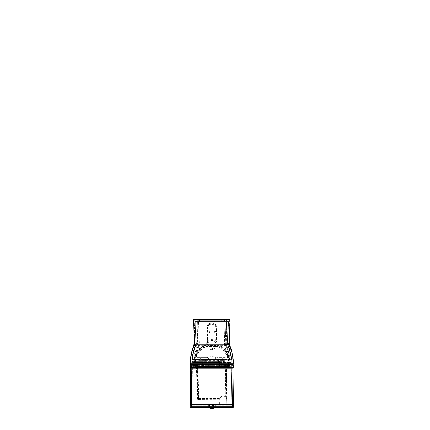 <?xml version="1.0" encoding="UTF-8"?>
<svg xmlns="http://www.w3.org/2000/svg" width="430" height="430" viewBox="0 0 430 430"><rect width="100%" height="100%" fill="white"/><g stroke="black" fill="none" stroke-linecap="round" stroke-linejoin="round"><path stroke-width="0.32" stroke-dasharray="2.15 1.61" d="M224.981 361.324L192.468 361.324L224.981 361.324A0.457 0.312 -90 0 0 224.723 360.877L198.945 360.877L194.72 360.544A0.817 0.817 -99 0 0 195.376 359.915L200.299 360.259L228.394 359.948L224.062 360.308L199.606 360.308L195.274 359.948C197.289 352.423 201.358 347.908 207.48 346.403L216.252 346.489L207.48 346.403A0.924 0.924 69.2 0 0 208.179 345.505L215.58 345.569L208.179 345.516L207.62 346.344L211.834 346.193L211.834 342.205L216.365 342.205L206.701 342.205L206.701 345.118C200.445 347.311 196.263 351.982 194.15 359.141L192.011 359.518C192.801 353.164 194.177 348.983 195.505 345.29L195.86 343.054L195.5 345.29C193.876 349.934 192.903 352.632 192.011 359.518L191.753 362.99L195.198 362.99L194.252 362.99L195.177 355.922L197.854 346.08L196.161 351.643C195.354 354.589 194.51 359.27 194.252 362.99L231.974 362.99C231.657 356.701 230.394 350.805 228.19 345.301L227.857 343.968L227.465 343.968A9.912 9.912 0 0 1 227.379 342.301A9.912 9.912 0 0 0 227.997 346.069C229.652 350.488 230.733 354.836 231.238 359.12L216.655 359.12A2.048 2.048 0 0 1 215.102 358.405A2.048 2.048 0 0 0 216.655 359.12L231.238 359.12C230.733 354.836 229.652 350.488 227.997 346.069A9.912 9.912 0 0 1 227.465 343.968M201.605 361.324L201.804 360.877L221.864 360.877L222.063 361.324M198.687 361.324A0.457 0.312 -90 0 1 198.945 360.877L225.847 360.877L228.808 360.523L230.824 360.877L224.723 360.877L228.948 360.544L230.824 360.877A0.457 0.457 0 0 1 231.2 361.324L231.2 362.42L192.468 362.42L231.2 362.42L231.2 361.324A0.457 0.457 0 0 0 230.824 360.877A0.457 0.457 0 0 1 231.2 361.324M192.468 361.324L192.468 362.42L192.468 361.324A0.457 0.457 0 0 1 192.844 360.877L194.806 360.528L192.844 360.877A0.457 0.457 0 0 0 192.468 361.324A0.457 0.457 0 0 1 192.844 360.877A0.457 0.457 0 0 0 192.468 361.324M221.036 362.823L221.111 362.42L221.74 362.42L201.928 362.42C203.438 362.307 204.363 361.49 204.701 359.969L205.148 359.577L217.747 359.577L218.187 359.969C218.892 361.727 219.87 362.544 221.111 362.42L202.557 362.42C204.062 362.329 205.035 361.512 205.481 359.969L217.811 360.071C218.58 362.044 219.655 362.963 221.036 362.823L222.858 362.823L222.923 364.097L228.626 364.097A0.457 0.457 0 0 0 229.077 364.473L194.591 364.473L229.077 364.473A0.457 0.457 0 0 1 228.626 364.097L195.043 364.097A0.457 0.457 0 0 1 194.591 364.473A0.457 0.457 0 0 0 195.043 364.097L200.745 364.097L200.622 364.473M201.928 362.42L202.557 362.42L202.632 362.823C204.298 362.721 205.373 361.802 205.857 360.071M228.179 359.926A0.871 0.865 104.1 0 0 228.862 360.528L229.115 360.571M226.04 361.324L225.847 360.877L230.824 360.877M203.336 361.324L203.411 360.877L220.257 360.877L220.332 361.324M197.628 361.324L197.822 360.877L194.806 360.528A0.871 0.865 75.3 0 0 195.489 359.926M215.532 325.956C214.677 324.585 213.447 323.876 211.834 323.822C210.501 323.854 209.41 324.365 208.555 325.354L208.152 325.924C207.432 327.235 207.373 328.574 207.986 329.944L207.991 329.96C208.792 331.476 210.071 332.277 211.834 332.363C213.672 332.266 214.978 331.412 215.752 329.794L216.107 328.095L215.43 325.789L213.506 324.102L211.834 323.774C210.281 323.844 209.098 324.494 208.281 325.725M208.555 325.354L208.152 325.924M206.696 345.091L206.696 342.205L217.048 342.205L206.776 342.205L211.834 342.205L208.184 342.205L207.986 329.944M215.957 346.317L215.962 346.322A0.924 0.919 106.2 0 1 215.941 346.306L215.957 346.317A0.924 0.919 106.2 0 0 216.177 346.403C222.299 347.902 226.374 352.417 228.394 359.948L228.292 359.915A0.817 0.817 -80.8 0 0 228.948 360.544M216.903 344.516L216.903 328.09L216.075 330.863C214.629 332.567 213.215 333.331 211.834 333.164C214 333.062 215.554 332.041 216.483 330.111C217.118 328.541 217.026 327.026 216.225 325.558C215.21 323.935 213.748 323.091 211.834 323.027C210.254 323.064 208.958 323.672 207.943 324.844L207.47 325.521C206.604 327.074 206.54 328.665 207.265 330.288L207.276 330.31C208.244 332.127 209.765 333.078 211.834 333.164L211.834 349.585L213.775 349.203L215.419 348.101L216.516 346.456L216.903 344.516L216.516 342.576L215.419 340.931L213.775 339.834L211.834 339.447L209.899 339.834L208.254 340.931L207.152 342.576L206.766 344.516L207.152 346.456L208.249 348.101L209.894 349.203L211.834 349.585L211.834 348.789L214.855 347.537L216.107 344.516L214.855 341.495L211.834 340.248L208.813 341.495L207.561 344.516L208.813 347.537L211.834 348.789L211.834 332.363L211.834 342.205L208.184 342.205L208.179 345.51M216.483 330.111L216.532 332.094L216.322 327.875L215.242 325.413L213.667 324.188L211.834 323.849L209.872 324.285L208.314 325.655L207.335 327.88L207.104 331.573L207.464 342.205M216.225 325.558L216.102 325.354C215.537 324.344 213.914 323.14 212.871 323.081L211.834 322.973C209.431 323.081 208.378 324.225 207.615 325.284L207.47 325.521M207.174 333.094L207.389 342.205L207.308 329.063L208.201 326.451L209.77 324.838L211.834 324.322C213.947 324.381 215.935 325.338 216.414 329.59L216.365 342.205L216.532 332.094M214.683 320.732L214.683 321.07L221.896 321.07L222.235 320.732L208.985 320.732L208.985 321.64L195.177 321.64L197.655 321.64L195.177 321.64L195.86 343.054L195.177 321.64L195.86 343.049L195.177 321.64L228.491 321.64L221.67 321.64L221.67 320.732L221.724 321.07L222.02 320.732L226.384 320.732L224.245 320.834L224.245 319.931L224.245 321.64L228.491 321.64L195.177 321.64L199.423 321.64L199.321 320.732L197.284 320.732L196.698 319.931L199.423 319.931L199.085 319.592A0.344 0.344 0 0 1 199.423 319.931L199.423 320.834M217.048 342.205L216.365 342.205L217.048 342.205L217.037 345.139C223.315 347.413 227.475 352.079 229.518 359.141L231.657 359.518C230.765 352.605 229.749 349.816 228.174 345.29L227.809 343.043L228.491 321.64L227.809 343.049L228.163 345.29C229.491 348.983 230.867 353.164 231.641 359.518L229.421 359.131C226.067 349.606 221.606 346.978 217.064 345.204L217.048 342.205M221.67 320.732L221.67 319.608L226.056 319.592A0.344 0.344 0 0 0 225.868 319.651L227.266 319.651L226.97 319.931L224.245 319.931L224.584 319.592A0.344 0.344 0 0 0 224.245 319.931L199.423 319.931L199.423 321.64L224.245 321.64L224.245 321.248L199.423 321.248M224.245 320.834L224.245 321.248M224.347 320.732L199.321 320.732M201.649 320.732L201.944 321.07L201.998 320.732L201.998 321.64L201.433 320.732L208.985 320.732L197.284 320.732M201.998 321.64L201.998 320.732M201.998 318.91L195.317 318.91L195.435 319.592L201.998 319.608M195.317 318.91L195.435 319.592L228.233 319.592L228.351 318.91L221.67 318.91L228.351 318.91L228.233 319.592L222.412 319.592M221.67 319.608L221.67 322.323L225.944 322.323L221.67 322.323L221.896 321.07M201.998 321.984L197.725 321.984A0.914 0.914 0 0 0 196.811 322.925L197.429 342.264A11.051 11.051 0 0 1 197.349 343.968L194.661 343.968L194.414 344.892C192.968 348.665 190.753 355.169 190.544 363.78L190.952 364.812L191.807 364.129L231.861 364.129L232.716 364.812L233.13 363.785L232.404 356.062C231.84 352.724 230.792 348.999 229.254 344.892L229.007 343.968L226.32 343.968A11.051 11.051 0 0 1 226.239 342.264L226.857 322.925A0.914 0.914 0 0 0 225.944 321.984L221.67 321.984M196.698 319.931L196.204 319.592L201.256 319.592M197.612 319.592A0.344 0.344 0 0 1 197.8 319.651L199.423 320.732L197.8 319.651A0.344 0.344 0 0 0 197.612 319.592A0.344 0.344 0 0 1 197.8 319.651L201.998 319.651M196.204 319.592L226.121 319.592A0.344 0.322 90 0 0 225.944 319.651L224.422 320.732M221.67 319.651L225.868 319.651A0.344 0.344 0 0 1 226.056 319.592L226.121 319.592M226.97 319.931L226.384 320.732M197.655 321.64L198.596 321.64L197.655 321.64L198.332 342.952L197.655 321.64M228.163 345.29L227.809 343.027L228.491 321.64L225.073 321.64L226.013 321.64L225.336 342.973L225.814 346.075C227.045 349.574 227.954 352.923 228.534 356.126L229.421 362.99L231.974 362.99M231.921 362.99L231.614 359.7L224.051 359.7L224.051 362.99L231.899 362.99C231.324 355.642 230.088 350.907 228.153 345.269L227.809 343.033L228.491 321.64L226.013 321.64L225.336 342.946L224.395 342.93L225.073 321.64L224.395 342.93L224.901 346.322L227.594 356.255L228.475 362.99L229.421 362.99M221.67 321.64L208.985 321.64M196.204 343.968A9.912 9.912 0 0 1 195.672 346.069C194.016 350.482 192.946 354.831 192.457 359.12L207.013 359.12L192.457 359.12C192.946 354.831 194.016 350.482 195.672 346.069A9.912 9.912 0 0 0 196.29 342.296A9.912 9.912 0 0 1 196.204 343.968L195.811 343.968L195.86 343.033L198.332 342.952L197.864 346.075L198.332 342.973L199.273 342.941L198.773 346.333L195.526 345.263L198.757 346.376L197.214 351.348L195.198 362.99L196.123 356.045L198.746 346.392L199.273 342.941L198.332 342.952L199.273 342.93L198.596 321.64L199.273 342.93L198.773 346.333L196.526 354.121L195.467 360.356M195.268 324.602C195.306 325.704 195.306 325.704 195.268 324.602C195.306 325.704 195.306 325.704 195.268 324.602C195.236 323.5 195.236 323.5 195.268 324.602C195.236 323.5 195.236 323.5 195.268 324.602M195.65 336.566C195.709 338.399 195.709 338.399 195.65 336.566C195.709 338.399 195.709 338.399 195.65 336.566C195.591 334.728 195.591 334.728 195.65 336.566C195.591 334.728 195.591 334.728 195.65 336.566M229.765 324.602C229.727 325.704 229.727 325.704 229.765 324.602C229.727 325.704 229.727 325.704 229.765 324.602C229.803 323.5 229.803 323.5 229.765 324.602C229.803 323.5 229.803 323.5 229.765 324.602L229.276 343.07M228.4 324.602C228.362 325.704 228.362 325.704 228.4 324.602C228.362 325.704 228.362 325.704 228.4 324.602C228.432 323.5 228.432 323.5 228.4 324.602C228.432 323.5 228.432 323.5 228.4 324.602M193.903 324.602C193.941 325.687 193.941 325.687 193.903 324.602C193.941 325.687 193.941 325.687 193.903 324.602C193.865 323.521 193.865 323.521 193.903 324.602C193.865 323.521 193.865 323.521 193.903 324.602L193.779 324.317M232.764 364.575L233.049 364.887L233.302 364.242A0.898 0.898 114.9 0 0 233.27 364.28A0.898 0.898 114.9 0 1 233.302 364.242L232.786 364.473A0.683 0.683 90 0 0 233.469 363.78L232.737 356.002C232.173 352.638 231.12 348.897 229.577 344.769L229.599 344.752A4.026 4.015 99.9 0 1 229.292 343.081L230.039 319.495A0.57 0.57 0 0 0 229.47 318.91L229.47 319.248L221.67 319.248M233.098 364.645L233.302 364.242A0.683 0.683 -90 0 0 233.474 363.78L233.356 361.05C232.904 355.438 231.641 350.015 229.577 344.769A4.332 4.332 -87.7 0 1 229.292 343.086A4.026 4.015 99.9 0 1 229.292 343.075L229.292 343.07M229.486 336.948L229.475 337.238M232.34 364.473L194.661 364.699L194.661 366.79L195.295 366.849L221.326 366.967L230.147 366.639C231.238 366.285 193.57 366.285 194.661 366.639L194.661 366.79M201.998 319.248L194.193 319.248L194.193 318.91A0.57 0.57 0 0 0 193.629 319.495L194.376 343.086A4.015 4.004 87.2 0 1 194.07 344.752L194.091 344.769C192.597 348.596 191.517 352.541 190.85 356.594L190.205 363.775C190.85 354.728 192.14 348.386 194.07 344.752L194.091 344.769C192.64 348.558 190.409 355.105 190.205 363.775A0.683 0.683 90 0 0 190.882 364.473L190.366 364.231L190.958 365.156A0.457 0.457 0 0 0 191.35 364.93L191.511 364.645A0.344 0.344 0 0 1 191.807 364.473L231.861 364.473A0.344 0.344 0 0 1 232.157 364.645L232.318 364.93A0.457 0.457 0 0 0 232.716 365.156L233.049 364.887L232.329 364.758M219.407 364.473L221.348 364.473L219.407 364.473L219.526 362.99L221.23 362.99L219.526 362.99M202.32 364.473L204.261 364.473L202.32 364.473L202.439 362.99L204.142 362.99L202.439 362.99M190.388 364.226L190.619 364.887A0.344 0.344 0 0 0 191.35 364.93L191.511 364.645A0.344 0.344 0 0 1 191.807 364.473L231.861 364.473A0.344 0.344 0 0 1 232.157 364.645L232.318 364.93A0.457 0.457 0 0 0 233.049 364.887L233.049 364.887A0.344 0.344 -90 0 1 232.716 365.156A0.457 0.457 0 0 1 232.318 364.93L232.619 364.758M229.254 344.892L229.599 344.752C231.528 348.386 232.818 354.728 233.469 363.78L233.13 363.785M197.429 342.264L197.768 342.253L197.155 322.914L197.768 342.253A11.39 11.39 0 0 1 197.687 344.011L197.349 343.968L196.741 346.467C195.021 351.466 194.064 355.04 193.865 357.19C193.865 357.679 194.091 357.943 194.543 357.98L207.013 357.98L208.566 357.201C210.49 356.916 212.667 356.916 215.102 357.201L216.655 357.98L229.147 357.98C229.631 357.905 229.856 357.642 229.819 357.19C228.878 352.342 227.916 348.768 226.927 346.467L226.32 343.968L225.976 344.011A11.39 11.39 0 0 1 225.9 342.253L226.513 322.914A0.57 0.57 0 0 0 225.944 322.323A0.57 0.57 0 0 1 226.513 322.914L225.9 342.253A11.39 11.39 0 0 0 226.605 346.585A11.39 11.39 0 0 1 225.976 344.011M201.998 322.323L197.725 322.323L201.998 322.323M228.034 321.64L227.379 342.301L228.034 321.64M208.711 358.33A24.585 24.585 0 0 1 214.957 358.33A24.585 24.585 0 0 0 208.711 358.33L208.566 358.405A2.048 2.048 0 0 1 207.013 359.12A2.048 2.048 0 0 0 208.566 358.405L208.711 358.33M196.29 342.296L195.634 321.64L196.29 342.296M197.155 322.914A0.57 0.57 0 0 1 197.725 322.323A0.57 0.57 0 0 0 197.155 322.914L196.811 322.925M197.768 342.253A11.39 11.39 0 0 1 197.058 346.591C195.698 350.219 194.747 353.772 194.204 357.244A0.344 0.344 0 0 0 194.543 357.636A0.344 0.344 0 0 1 194.204 357.244C194.747 353.772 195.698 350.219 197.058 346.591A11.39 11.39 0 0 0 197.768 342.253M207.013 357.98L207.013 357.636L194.543 357.636L207.013 357.636A0.57 0.57 0 0 0 207.443 357.438A1.709 1.709 0 0 1 208.523 356.862A1.709 1.709 0 0 0 207.443 357.438A1.709 1.709 0 0 1 208.523 356.862A26.069 26.069 0 0 1 215.145 356.862A1.709 1.709 0 0 1 216.225 357.438A1.709 1.709 0 0 0 215.145 356.862A1.709 1.709 0 0 1 216.225 357.438A0.57 0.57 0 0 0 216.655 357.636A0.57 0.57 0 0 1 216.225 357.438L215.968 357.663M229.147 357.636L216.655 357.636L229.147 357.636A0.344 0.344 0 0 0 229.48 357.244A0.344 0.344 0 0 1 229.147 357.636L229.147 357.98M229.48 357.244C228.921 353.772 227.959 350.219 226.605 346.585C227.959 350.219 228.921 353.772 229.48 357.244L229.819 357.19M208.566 357.201L208.523 356.862A26.069 26.069 0 0 1 215.145 356.862L215.102 357.201M207.013 357.636A0.57 0.57 0 0 0 207.443 357.438L207.701 357.663M231.657 359.518L231.743 359.534C230.819 352.906 229.647 348.166 228.233 345.322L227.809 343.027L196.537 343.011L196.026 345.414C198.913 345.768 224.756 345.768 227.642 345.414L228.233 345.322L227.809 343.027L228.491 321.64L227.857 343.968M195.811 343.968L195.478 345.301C193.323 350.595 192.065 356.491 191.71 362.99M228.47 362.99L227.174 354.266L224.901 346.344L225.793 346.042L225.336 342.946L227.809 343.043L228.142 345.263C230.012 350.923 231.243 355.218 231.899 362.99L228.47 362.99L227.443 355.54L224.911 346.37L228.19 345.301M224.051 362.99L191.753 362.99M191.769 362.99C192.436 355.212 193.65 350.923 195.526 345.263C193.57 350.912 192.366 355.648 191.769 362.99M197.854 346.08L198.773 346.333M196.537 343.011L195.86 343.027L195.505 345.29M203.089 359.437L220.563 359.437L203.089 359.437C201.299 358.4 199.66 358.41 198.166 359.458L194.027 359.163L191.941 359.528C192.984 353.025 194.344 348.321 196.026 345.414L195.435 345.322L195.86 343.027L195.435 345.322L195.86 343.027L198.332 342.952M195.86 343.065L195.435 345.322C194.021 348.166 192.85 352.906 191.925 359.534L194.247 359.131L199.88 359.534L192.059 359.7M217.037 345.139L211.834 344.683C210.001 344.64 206.502 344.796 206.701 345.075C200.283 346.924 196.032 351.622 193.946 359.179L194.15 359.141M206.776 342.205L206.749 345.156C202.234 346.876 197.655 349.45 194.247 359.131M229.421 359.131L223.788 359.534L199.88 359.534M206.749 345.156L211.834 345.602L217.064 345.204M229.518 359.141L231.7 359.528L225.513 359.458L229.722 359.179C227.631 351.616 223.38 346.913 216.951 345.07M227.131 343.011L227.642 345.414C229.324 348.321 230.684 353.03 231.722 359.528L231.7 359.528M228.018 336.566C227.959 338.399 227.959 338.399 228.018 336.566C227.959 338.399 227.959 338.399 228.018 336.566C228.077 334.728 228.077 334.728 228.018 336.566C228.077 334.728 228.077 334.728 228.018 336.566M193.779 324.354L193.79 324.607C193.753 323.381 193.753 323.381 193.79 324.607L193.801 324.897M194.193 319.248L194.72 343.075L194.661 343.968L194.322 343.914L194.376 343.086A4.327 4.327 87.7 0 1 194.091 344.769L194.414 344.892M195.607 335.142L194.124 335.029L194.172 336.566C194.274 339.759 194.177 336.846 194.172 336.566C194.07 333.374 194.161 336.292 194.172 336.566L194.156 336.136M195.698 337.991L194.22 338.104L194.183 337.002M195.242 323.747L193.758 323.639L193.79 324.607C193.828 325.833 193.828 325.833 193.79 324.607L193.796 324.86M190.565 364.618L190.904 364.57M232.286 365.156L232.302 364.887L190.619 364.887A0.344 0.344 0 0 0 190.952 365.156A0.344 0.344 0 0 1 190.619 364.887A0.344 0.344 0 0 0 190.952 365.156L232.716 365.156A0.344 0.344 -90 0 0 233.049 364.887M191.382 365.156L191.339 364.758M191.807 364.129L191.796 364.645L232.157 364.645A0.344 0.344 0 0 0 231.861 364.473L232.055 365.156L232.458 365.156M191.216 364.473L191.796 364.645L191.613 365.156M194.285 336.566C194.183 333.605 194.274 336.308 194.285 336.566C194.183 333.605 194.274 336.308 194.285 336.566C194.387 339.523 194.29 336.819 194.285 336.566C194.387 339.523 194.29 336.819 194.285 336.566L194.172 336.566M229.383 336.566C229.314 338.56 229.33 338.195 229.383 336.566C229.314 338.56 229.33 338.195 229.383 336.566C229.453 334.567 229.443 334.938 229.383 336.566C229.453 334.567 229.443 334.938 229.383 336.566L229.496 336.566M220.563 359.437C222.369 358.383 224.019 358.394 225.513 359.458M198.166 359.458L191.968 359.528M207.104 331.573L206.943 329.353L207.265 330.288M223.788 359.534L199.617 359.7L199.617 362.99M229.416 362.99L228.244 354.755L225.798 346.069L224.901 346.344L224.395 342.93L227.809 343.097M224.901 346.322L228.153 345.269L227.814 342.952M221.348 364.473L221.23 362.99M204.261 364.473L204.142 362.99M222.955 362.42L222.858 362.823L228.4 362.823A0.344 0.344 0 0 1 228.738 362.42A0.344 0.344 0 0 0 228.4 362.823L195.268 362.823A0.344 0.344 0 0 0 194.93 362.42A0.344 0.344 0 0 1 195.268 362.823L195.043 364.097A0.457 0.457 0 0 1 194.591 364.473M194.93 362.42A0.344 0.344 0 0 1 195.268 362.823L195.043 364.097M228.738 362.42A0.344 0.344 0 0 0 228.4 362.823L228.626 364.097A0.457 0.457 0 0 0 229.077 364.473M228.4 362.823L228.626 364.097M205.148 359.577L218.521 359.577L218.967 359.969C219.305 361.49 220.23 362.307 221.74 362.42M217.693 359.974L217.747 359.577L218.521 359.577M218.967 359.969L217.811 360.071M204.701 359.969L205.922 359.577L205.975 359.974M225.868 319.651L224.245 320.732L225.868 319.651A0.344 0.344 0 0 1 226.056 319.592M232.345 365.156L191.323 365.156L232.345 365.156A0.57 0.57 -90 0 1 232.915 365.72L197.193 365.715L198.208 398.75L198.536 399.067L198.88 398.712L219.8 398.712L219.897 403.888L191.264 404.114L233.2 404.114L232.915 365.72A0.57 0.57 0 0 0 232.345 365.156M198.047 365.161L198.047 367L197.994 365.102L191.893 365.156L191.893 365.726L190.753 365.72L232.915 365.72L232.947 368.155M211.834 365.156L208.7 365.156L211.834 365.156M220.375 365.156L221.23 365.156L220.375 365.156M203.293 365.156L202.439 365.156L203.293 365.156M197.596 365.156L199.02 365.156L197.596 365.156M226.072 365.156L224.648 365.156L226.072 365.156M219.897 403.888L219.875 405.254L191.947 405.254L219.875 405.254L219.993 399.104A3.316 3.316 0 0 1 225.196 396.745L226.277 398.019A3.316 3.316 0 0 1 226.605 399.4A3.316 3.316 0 0 0 225.68 397.153L226.476 365.715L226.803 365.156L225.841 396.998L224.75 396.481A3.316 3.316 0 0 0 220.128 398.454L219.983 399.217L219.757 399.067L219.671 404.114L191.382 403.888L191.893 365.726L196.865 365.726L197.881 398.76C197.875 399.201 198.096 399.416 198.536 399.395L198.536 399.067L219.757 399.067L220.128 398.454M225.497 396.981L224.852 396.277A3.542 3.542 0 0 0 219.913 398.384L198.88 398.384L198.88 398.712L198.552 398.395L198.88 398.384L197.875 365.156M226.449 365.156A0.57 0.328 -90 0 0 226.121 365.715L225.169 396.535L224.852 396.277L225.793 365.156M196.854 366.957L196.854 365.161L197.193 365.715L196.865 365.726L196.865 365.156L196.854 366.957L198.047 366.957M197.22 365.156A0.57 0.328 -90 0 1 197.547 365.715L198.552 398.395L197.881 398.76M191.323 365.156A0.57 0.57 0 0 0 190.753 365.72A0.57 0.57 90 0 1 191.323 365.156A0.57 0.57 90 0 0 190.753 365.72L190.721 368.155L190.753 365.72M233.2 404.114L233.425 403.883L232.286 403.888L231.775 365.156M190.286 404.066L219.762 404.092M226.911 404.114L232.286 404.114L226.911 403.888L226.605 399.4L226.707 405.254L231.738 405.254L231.222 366.865L192.447 366.865L231.222 366.865L231.738 405.254L191.93 405.254L192.447 366.865L191.947 404.114M211.834 366.865L208.7 366.865L211.834 366.865M220.375 366.865L221.23 366.865L220.375 366.865M203.293 366.865L202.439 366.865L203.293 366.865M197.596 366.865L199.02 366.865L197.596 366.865M226.072 366.865L224.648 366.865L226.072 366.865M197.547 366.865L198.542 399.104L219.993 399.104M219.966 399.755L197.445 399.755L198.542 399.104M226.836 399.395A3.542 3.542 0 0 0 225.841 396.998L225.68 397.153A3.316 3.316 0 0 1 226.605 399.4L226.707 405.254L232.404 405.254L231.749 405.254L231.749 404.227M231.749 405.254L191.947 405.254M191.264 405.254L191.264 404.114L191.264 405.254M190.469 404.114L219.719 404.109M191.812 368.188L191.866 365.156M231.856 368.188L231.802 365.156M232.555 407.758A0.914 0.914 90 0 0 233.076 407.597L233.076 407.597A0.914 0.914 90 0 0 233.463 406.834A0.914 0.914 90 0 1 232.555 407.758L191.113 407.758A0.914 0.914 0 0 1 190.205 406.834L190.463 404.227L232.291 404.227L232.324 406.619L191.345 406.619L232.324 406.619L232.291 404.227L233.205 404.227L233.463 406.834L232.324 406.871L232.291 404.463L233.431 404.453M211.834 407.758L208.985 407.758L214.683 407.758L210.012 407.758L211.834 407.758L211.802 408.5M211.834 405.479L214.113 405.479L211.834 405.479M211.834 404.34L215.253 404.34L211.834 404.34M211.834 406.619L215.253 406.619L211.834 406.619M232.291 404.227L191.377 404.227L232.291 404.227L191.377 404.227L191.345 406.619L191.377 404.227L232.291 404.227M232.324 407.758L232.324 406.871L190.205 406.834M190.237 404.453L191.377 404.463L191.345 407.758M211.135 407.758L213.613 407.758L211.135 407.758L211.146 408.306L211.13 407.758M211.033 408.14L211.033 407.758L210.055 407.758L211.033 407.758L211.06 408.339L211.802 408.5L211.06 408.339L211.834 408.468L211.082 408.306L211.834 408.468L211.082 408.306L211.065 407.758L211.065 408.14M213.565 408.339L211.135 408.285L213.613 408.285M211.146 408.306L211.866 408.468L211.157 408.339L211.114 407.758L211.114 408.14M211.834 404.91L210.125 404.91L211.834 404.91M229.916 364.473L194.892 364.473M230.147 366.79L230.147 364.699L194.661 364.699M195.462 366.639C194.419 366.301 230.389 366.301 229.346 366.639L229.566 364.473L221.181 364.473L229.346 364.699L195.462 364.699L195.462 366.79L195.462 364.699L221.122 364.699L221.122 366.957L195.462 366.79M203.68 366.957L203.626 364.473L216.919 364.473M227.427 364.473L195.462 364.699M232.184 367.016L229.905 367.048L230.045 365.081L233.049 364.833A0.285 0.274 -108.5 0 1 233.323 365.14L226.932 365.661L226.932 367.188L196.795 367.048L196.741 365.081L196.795 367.123L191.484 367.016L191.457 366.629L211.834 366.312L232.211 366.629L232.184 367.016L232.334 364.812L232.211 366.629M230.045 365.081L226.873 365.135L226.873 367.048L229.905 367.048M229.346 366.79L221.122 366.957M233.125 364.812A0.285 0.279 -90 0 1 233.404 365.124L233.323 365.14M232.162 364.833L230.007 365.376L229.856 367.881L233.264 367.833L233.404 365.124M191.506 364.833L190.619 364.833A0.285 0.274 -71.5 0 0 190.345 365.14L193.661 365.661L193.661 365.376L190.544 364.812L196.741 365.081M190.345 365.14L190.404 367.833L193.812 367.881L193.812 368.198M190.544 364.812A0.285 0.279 -90 0 0 190.264 365.124M191.398 364.812L191.484 367.016M196.795 365.135L196.795 365.43M191.334 364.812L191.457 366.629M226.873 365.135L226.873 367.123L196.741 367.188L226.932 367.188M229.346 366.639L229.346 364.699M194.661 366.639L194.661 364.812M230.147 366.639L230.147 364.812M225.589 365.876L225.589 365.161M225.535 365.102L198.139 365.102L198.079 366.957L225.589 366.957M203.046 366.123A0.322 0.322 180 0 1 202.724 366.446A0.322 0.322 180 0 1 202.401 366.123A0.322 0.322 180 0 1 202.724 365.801A0.322 0.322 180 0 1 203.046 366.123L203.046 366.204A0.322 0.322 180 0 1 202.724 366.527A0.322 0.322 180 0 1 202.401 366.204A0.322 0.322 180 0 1 202.724 365.882A0.322 0.322 180 0 1 203.046 366.204M221.273 366.123A0.322 0.322 180 0 1 220.95 366.446A0.322 0.322 180 0 1 220.628 366.123A0.322 0.322 180 0 1 220.95 365.801A0.322 0.322 180 0 1 221.273 366.123L221.273 366.204A0.322 0.322 180 0 1 220.95 366.527A0.322 0.322 180 0 1 220.628 366.204A0.322 0.322 180 0 1 220.95 365.882A0.322 0.322 180 0 1 221.273 366.204M198.079 365.161L198.079 366.957M197.994 367.016L197.994 365.102M225.621 365.161L225.621 367L226.82 366.957L226.76 365.102L225.621 365.161L225.621 366.957M226.82 365.161L226.82 366.957M226.76 367.016L225.68 367.016M211.834 360.12L211.834 360.711M223.369 360.259L223.638 362.42M200.299 360.259L200.031 362.42M195.274 359.948A0.844 0.844 66.5 0 1 194.602 360.566L194.806 360.528M211.834 346.655L211.834 323.774M211.834 324.322L211.834 342.205L215.586 342.205L215.828 329.611M216.903 328.095L216.521 326.166L215.43 324.521C214.43 323.543 213.232 323.048 211.834 323.027C210.458 323.043 209.27 323.532 208.276 324.483L207.163 326.117L206.766 328.085L207.147 330.025C208.077 332.014 209.636 333.062 211.834 333.164L211.834 342.205L215.564 342.205M215.941 346.306A0.924 0.919 106.2 0 1 215.473 345.505M228.394 359.948A0.844 0.844 115.3 0 0 229.066 360.566L228.862 360.528M211.834 360.109L211.834 360.759M216.107 344.516L216.107 328.074L215.656 326.182C214.828 324.677 213.554 323.892 211.834 323.822L211.834 322.973M211.834 323.027L211.834 323.849M214.683 321.64L214.683 321.07L201.772 321.07M229.346 343.914L229.007 343.968L228.948 343.075L229.47 319.248M196.402 319.651L197.8 319.651M197.547 319.592A0.344 0.322 90 0 1 197.725 319.651L199.246 320.732M229.539 344.79L229.292 343.097L228.948 343.075M230.039 319.495L229.701 319.485M230.147 364.758L194.661 364.758M233.474 363.78L233.302 364.242L233.044 364.017M226.927 346.467L226.605 346.585M226.239 342.264L225.9 342.253M226.857 322.925L226.513 322.914M225.944 321.984L225.944 322.323M216.655 357.98L216.655 357.636M194.543 357.98L194.543 357.636M193.865 357.19L194.204 357.244M196.741 346.467L197.058 346.591M197.725 321.984L197.725 322.323M229.765 359.184L229.287 357.438C228.738 355.513 227.916 353.627 226.814 351.778L223.987 348.359L222.106 346.929C221.095 346.274 219.418 345.408 217.032 344.941L211.834 344.661L211.834 342.205L211.834 359.389M193.629 319.495L193.968 319.485M194.129 344.796L194.376 343.081L194.72 343.075M190.205 363.775L190.366 364.231A0.683 0.683 90 0 1 190.205 363.775L190.544 363.78M232.157 364.645L232.453 364.473M231.861 364.473L231.861 364.129M191.35 364.93L191.049 364.758M221.23 364.361L219.526 364.361L221.23 364.361M204.142 364.361L202.439 364.361L204.142 364.361M195.268 362.823L200.81 362.823L200.745 364.097L222.923 364.097M200.713 362.42L200.81 362.823L202.632 362.823M198.536 399.395L219.983 399.217M226.089 397.68L227.04 366.865M225.836 397.331L226.771 366.865M226.277 398.019L227.239 366.865M225.196 396.745L226.121 366.865M196.429 366.865L197.445 399.755M231.722 405.254L231.722 404.114M191.92 405.254L191.92 404.227M196.628 366.865L197.639 399.669M196.897 366.865L197.897 399.4M211.065 408.285L210.055 408.285M210.103 408.339L211.06 408.339M214.575 407.919L209.093 407.919M213.699 408.14L209.969 408.14L213.689 408.14L211.834 408.108L213.656 408.108L213.656 407.758M211.834 408.108L210.012 408.108L211.834 408.108M214.667 407.823L209.001 407.823M221.326 366.967L221.267 364.473L203.541 364.473L203.481 366.967M230.007 365.376L226.932 365.376L226.873 365.656M193.661 365.376L196.741 365.376L196.795 365.656M226.932 365.081L226.873 365.43M196.741 367.188L196.741 365.661L193.661 365.661L193.812 367.881L229.856 367.881L229.856 368.198M193.624 365.081L193.763 367.048M225.589 365.349L198.139 365.296L198.139 365.882L225.535 365.882L225.535 367.016M225.589 366.521L198.139 366.527L198.139 367.059L225.535 367.053L198.139 367.016M198.079 365.876L198.079 366.521M198.047 365.349L196.913 365.296L196.913 365.882L198.047 365.876M196.854 366.521L196.913 367.016M196.913 367.053L197.994 367.053L196.913 367.053M196.854 365.876L196.913 366.527L198.047 366.521M225.68 365.102L225.68 367.059L226.76 367.059L226.76 365.882L225.621 365.876M225.621 365.349L226.76 365.102M226.82 365.349L226.82 365.876M226.82 366.521L225.621 366.521M194.602 360.566L195.242 359.948L198.047 352.664C198.966 351.133 200.122 349.832 201.509 348.768C202.971 347.682 204.54 346.94 206.212 346.548L211.834 346.145L217.456 346.548C219.128 346.94 220.697 347.682 222.159 348.768C223.546 349.832 224.702 351.133 225.621 352.664L228.427 359.948L229.066 360.566M211.834 346.193L215.994 346.333L215.586 345.564L215.586 342.205M216.107 328.09C216.215 328.015 215.924 330.315 214.785 331.181C213.952 331.955 212.968 332.352 211.834 332.363C211.033 332.395 209.673 332.1 208.55 330.826C207.926 330.063 207.599 329.187 207.561 328.197L207.561 344.516M211.834 323.822C210.544 323.817 209.426 324.36 208.48 325.451C207.883 326.219 207.577 327.096 207.561 328.074L207.561 328.095M228.368 325.456L229.733 325.456M193.79 324.607L193.822 325.575L195.301 325.456M191.328 364.473L190.915 364.473L191.328 364.473M233.28 364.231L233.108 364.613M233.436 363.748L232.786 364.473M229.405 344.392L232.082 353.793L233.436 363.775M191.769 363.06C192.033 359.523 192.565 356.051 193.366 352.632L195.553 345.193M228.115 345.193L230.286 352.541C231.103 355.992 231.641 359.496 231.904 363.049M228.427 323.747L229.91 323.639L229.878 324.607M190.232 363.78C190.554 358.706 191.404 353.799 192.774 349.058L194.263 344.392M190.232 363.742L190.915 364.473M227.97 337.991L229.335 337.991M228.061 335.142L229.545 335.029M195.435 345.322C193.543 349.972 192.361 354.707 191.898 359.539M211.834 344.661L208.765 344.731C207.943 344.661 204.675 345.145 202.74 346.257L199.687 348.354L197.031 351.498C195.838 353.422 194.962 355.4 194.387 357.432L193.903 359.184M228.233 345.322L230.867 353.799L231.77 359.539M195.532 345.269L195.854 342.952M206.766 328.09L206.766 344.516M224.901 346.344L224.395 342.914M214.968 365.156L214.968 366.865M208.7 365.156L208.7 366.865M221.23 365.156L221.23 366.865M219.526 365.156L219.526 366.865M204.142 365.156L204.142 366.865M202.439 365.156L202.439 366.865M199.02 365.156L199.02 366.865M196.171 365.156L196.171 366.865M227.497 365.156L227.497 366.865M224.648 365.156L224.648 366.865M214.113 405.479L214.113 407.758M209.555 405.479L209.555 407.758M213.656 404.34L213.656 405.479M210.012 404.34L210.012 405.479M215.253 404.34L215.253 406.619M208.416 404.34L208.416 406.619M213.613 407.758L213.613 408.14M210.055 407.758L210.055 408.14M211.866 407.758L211.893 408.5M211.157 408.339L211.904 408.5M210.125 404.91L210.125 407.758M213.543 404.91L213.543 407.758M210.012 407.758L209.98 408.14M213.463 364.473L195.242 364.473"/><path stroke-width="0.64" d="M195.317 318.91L201.998 318.91M229.889 324.295L229.878 324.607C229.84 325.854 229.84 325.854 229.878 324.607C229.84 325.854 229.84 325.854 229.878 324.607C229.921 323.36 229.921 323.36 229.878 324.607C229.921 323.36 229.921 323.36 229.878 324.607L229.765 324.602M229.292 343.102L230.039 319.495L193.629 319.495A0.57 0.57 90 0 1 194.193 318.91M229.512 336.152L229.523 335.765M229.518 335.9L229.512 336.185M229.383 336.566L229.448 338.104M229.475 337.238L229.486 336.948M229.47 318.91A0.57 0.57 0 0 1 230.039 319.495A0.57 0.57 0 0 0 229.47 318.91M194.661 364.812L229.916 364.473L190.872 364.473A0.683 0.683 -90 0 1 190.194 363.78L190.872 364.473L232.797 364.473L233.479 363.785C233.442 364.205 233.21 364.43 232.791 364.473L233.479 363.785L233.006 357.4L231.039 348.676L229.599 344.752A4.021 4.015 96.2 0 1 229.292 343.07L194.376 343.07L193.629 319.495M229.292 343.07L229.599 344.752L228.905 344.72A3.273 2.967 91.1 0 1 228.55 343.059M232.791 364.473A0.683 0.683 -90 0 0 233.474 363.78L190.194 363.78C190.286 355.309 192.973 348.16 194.763 344.72L194.07 344.752A4.021 4.015 83.8 0 0 194.376 343.07L194.376 343.075M191.366 364.887L191.328 364.473L190.619 364.887M194.661 364.758L191.06 364.748M232.34 364.473L232.754 364.473L232.329 364.758L230.147 364.758M232.754 364.473L232.302 364.887M233.221 364.323A1.01 1.01 74.4 0 0 233.103 364.624L232.614 364.748M193.779 324.311L193.79 324.607C193.753 323.381 193.753 323.381 193.79 324.607C193.753 323.381 193.753 323.381 193.79 324.607C193.828 325.833 193.828 325.833 193.79 324.607C193.828 325.833 193.828 325.833 193.79 324.607L193.903 324.602M194.156 336.136L194.145 335.739M194.183 337.002L194.199 337.399M190.366 364.231L190.571 364.64M190.372 364.21L190.565 364.618L190.372 364.21M233.28 364.231L233.098 364.645A0.898 0.898 114.9 0 1 233.27 364.28A0.898 0.898 114.9 0 0 233.098 364.645L233.302 364.242M233.474 363.78C233.382 355.309 230.695 348.16 228.905 344.72L194.763 344.72L195.118 343.059M233.382 404.066L232.324 404.114L233.425 403.883L232.947 368.155M231.856 368.188L232.334 403.888L191.334 403.888L232.324 404.114L190.469 404.114L190.721 368.155L193.812 368.198L190.748 368.161L190.377 367.451C189.377 367.032 233.705 367.01 233.291 367.451A0.344 0.344 -176 0 1 232.952 367.768L232.926 368.155A0.344 0.344 -176 0 0 233.264 367.833L233.458 365.118L233.125 364.812M190.286 404.066L190.716 367.768C189.732 367.349 233.356 367.333 232.952 367.768M190.469 404.114L190.243 403.883L191.334 403.888L191.812 368.188M190.205 406.834L190.597 407.602A0.914 0.914 -90 0 1 190.205 406.834L191.296 406.898L191.328 404.469L190.237 404.453L190.205 406.834A0.914 0.914 -90 0 0 191.113 407.758L232.555 407.758A0.914 0.914 0 0 0 233.463 406.834L233.146 407.543M233.431 404.453L232.34 404.469L232.372 406.898L233.463 406.834L233.205 404.227L190.237 404.453M211.135 408.285L213.613 408.285L211.866 408.468M210.012 408.108L211.802 408.5L211.033 408.14M229.572 364.473L227.427 364.473M232.27 364.812L191.334 364.812M190.544 364.812L190.495 364.812A0.285 0.285 0 0 0 190.21 365.118L190.377 367.451A0.344 0.344 -4 0 0 190.716 367.768M233.458 365.118L190.21 365.118A0.285 0.285 0 0 1 190.495 364.812A0.285 0.285 0 0 0 190.21 365.118A0.285 0.285 0 0 1 190.495 364.812L233.173 364.812A0.285 0.285 0 0 1 233.458 365.118A0.285 0.285 0 0 0 233.173 364.812M222.923 364.097L223.046 364.473M191.328 404.469L232.34 404.469L191.328 404.469M191.334 407.758L191.296 406.898L232.372 406.898L232.334 407.758M190.597 407.602A0.914 0.914 -90 0 0 191.113 407.758M210.055 408.285L211.065 408.285M209.969 408.14L209.98 408.14A9.347 9.347 0 0 1 209.093 407.919L214.683 407.758M213.656 408.108L211.834 408.14L213.699 408.14A9.347 9.347 0 0 0 214.575 407.919M209.093 407.919L214.667 407.823M233.264 367.838L232.92 368.161L229.856 368.198L193.812 368.198L232.926 368.155M190.404 367.833A0.344 0.344 -4 0 0 190.743 368.155M229.846 325.575L229.276 343.07M194.376 343.07L192.667 348.569C191.044 353.761 190.216 358.84 190.189 363.796M191.689 364.812L190.915 364.473L191.57 364.812M190.388 364.226L190.56 364.608M193.801 324.903L193.79 324.607M211.904 408.5A9.514 9.514 0 0 0 213.565 408.339M210.103 408.339A9.514 9.514 0 0 0 211.802 408.5M216.919 364.473L213.463 364.473"/></g></svg>
